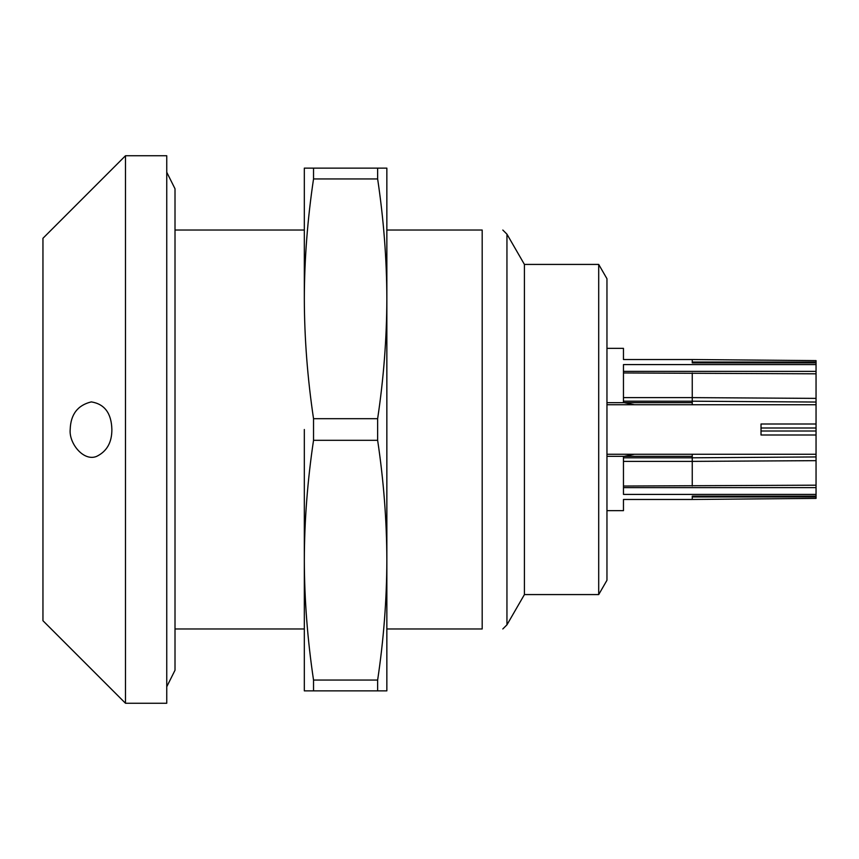 <?xml version="1.0" encoding="UTF-8"?>
<svg xmlns="http://www.w3.org/2000/svg" width="859" height="859" viewBox="0 0 859 859"><rect width="100%" height="100%" fill="white"/><g stroke="black" fill="none" stroke-linecap="round" stroke-linejoin="round"><path stroke-width="1.29" d="M125.489 155.747L42.95 238.287L42.95 620.713L125.489 703.253L166.753 703.253L166.753 155.747L125.489 155.747L125.489 703.253M70.191 429.5C70.663 414.382 77.707 405.18 91.312 401.894C104.594 404.041 111.445 413.243 111.874 429.5C111.928 442.449 106.838 451.415 96.605 456.397C83.624 461.798 68.806 443.33 70.191 429.5M166.753 172.262L175.011 188.765L175.011 230.029L304.322 230.029M304.322 429.5L304.322 560.186C304.43 599.765 307.511 639.719 313.535 680.06L377.638 680.06C383.672 639.719 386.743 599.754 386.851 560.186L386.851 168.128L313.535 168.128L313.535 178.94C307.501 219.292 304.43 259.246 304.322 298.814C304.43 338.392 307.511 378.347 313.535 418.687L377.638 418.687C383.672 378.347 386.743 338.392 386.851 298.814C386.743 259.246 383.672 219.292 377.638 178.94L313.535 178.94M175.011 628.971L304.322 628.971L175.011 628.971L175.011 670.235L166.753 686.738M386.851 230.029L482.189 230.029L482.189 628.971C509.795 628.971 509.795 628.971 482.189 628.971C509.795 628.971 509.795 628.971 482.189 628.971L386.851 628.971M506.95 624.837L524.419 594.578L524.419 264.422L506.95 234.163L506.95 624.837L502.816 628.96M482.189 230.029C509.795 230.029 509.795 230.029 482.189 230.029C509.795 230.029 509.795 230.029 482.189 230.029M524.419 594.578L598.702 594.578L598.702 264.422L524.419 264.422M598.702 594.578L606.959 580.276L606.959 278.724L598.702 264.422M623.462 372.956L816.05 373.815L816.05 402.044L816.05 364.592L623.462 364.592L623.462 402.678L606.959 402.678L692.247 402.678L692.247 401.196L816.05 402.044L816.05 424.002L761.02 424.002L761.02 434.998L816.05 434.998L816.05 431.003L761.02 431.003M816.05 364.592L816.05 360.608L692.247 359.534L692.247 362.874L816.05 362.874M606.959 348.335L623.462 348.335L623.462 359.534L692.247 359.534M606.959 510.665L623.462 510.665L623.462 499.466L692.247 499.466L692.247 496.126L816.05 496.126L816.05 460.714M816.05 494.408L623.462 494.408L623.462 456.322L624.149 456.322L606.959 456.322L623.462 456.322M623.462 457.804L692.247 457.804L692.247 461.38L816.05 460.66L816.05 456.934L692.247 457.804L692.247 456.322L624.149 456.322L629.636 455.764M630.216 403.365L624.149 402.678L634.447 404.739M634.447 454.261L624.149 456.322M692.247 404.739L692.247 402.678M692.247 456.322L692.247 454.261M816.05 424.002L816.05 431.003M692.247 499.466L816.05 498.392L816.05 496.126M816.05 456.945L816.05 454.261L606.959 454.261M816.05 485.185L623.462 486.044M623.462 401.196L692.247 401.207L692.247 397.62L623.462 397.62M816.05 398.383L692.247 397.62L692.247 372.956M816.05 454.261L816.05 434.998M606.959 404.739L816.05 404.739M313.535 680.06L313.535 690.872L386.851 690.872L386.851 560.186C386.743 520.618 383.672 480.653 377.638 440.313L377.638 418.687M313.535 418.687L313.535 440.313C307.501 480.664 304.43 520.618 304.322 560.186L304.322 690.872L313.535 690.872M377.638 440.313L313.535 440.313M377.638 690.872L377.638 680.06M313.535 168.128L304.322 168.128L304.322 298.814M377.638 178.94L377.638 168.128M816.05 427.997L761.02 427.997M816.05 371.356L623.462 371.356M623.462 487.644L816.05 487.644M623.462 461.38L692.247 461.38L692.247 486.044M506.95 234.163L502.816 230.04M816.05 362.036L692.247 362.036M816.05 496.964L692.247 496.964M175.011 670.235L175.011 188.765"/></g></svg>
